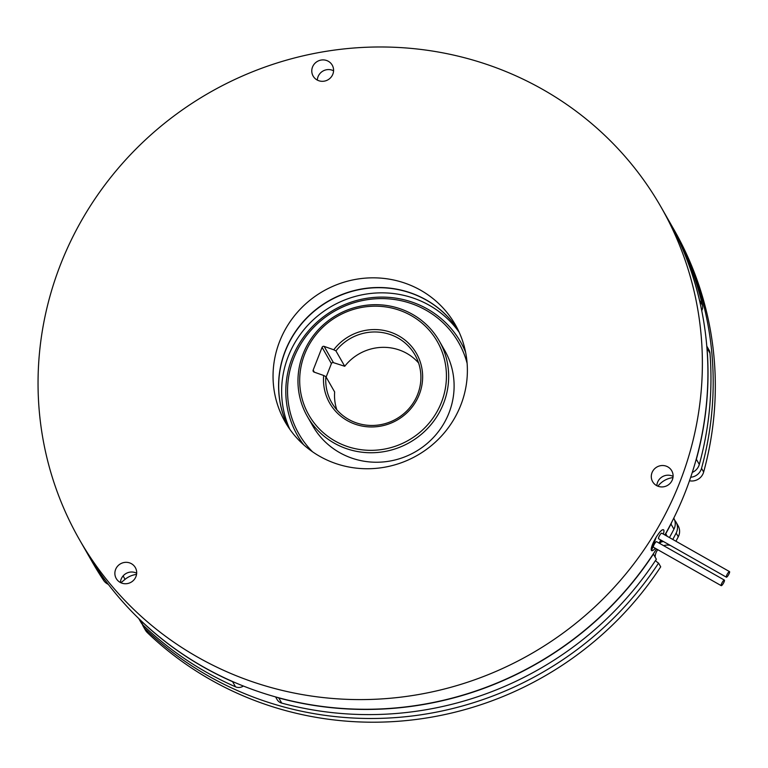 <?xml version="1.0" encoding="UTF-8"?>
<svg xmlns="http://www.w3.org/2000/svg" width="768" height="768" viewBox="0 0 768 768"><rect width="100%" height="100%" fill="white"/><g stroke="black" fill="none" stroke-linecap="round" stroke-linejoin="round"><path stroke-width="1.15" d="M467.117 363.331A91.997 88.819 -29.8 0 0 411.85 303.754A91.997 88.819 -29.8 0 0 303.043 340.502A91.997 88.819 -29.8 0 0 312.547 451.805M303.715 444.835A93.994 90.749 150.2 0 1 297.437 435.36A93.994 90.749 150.2 0 1 308.851 330.499A93.994 90.749 150.2 0 1 412.829 302.371A93.994 90.749 150.2 0 1 460.589 341.971A93.994 90.749 150.2 0 1 465.59 352.186M399.677 310.33A73.997 71.443 -29.8 0 0 304.685 354.154A73.997 71.443 -29.8 0 0 346.435 446.189A73.997 71.443 -29.8 0 0 441.437 402.365A73.997 71.443 -29.8 0 0 399.677 310.33M345.974 448.483A75.994 73.373 150.2 0 1 307.363 416.467A75.994 73.373 150.2 0 1 316.598 331.69A75.994 73.373 150.2 0 1 400.656 308.947A75.994 73.373 150.2 0 1 439.277 340.963A75.994 73.373 150.2 0 1 430.042 425.741A75.994 73.373 150.2 0 1 345.974 448.483M335.933 350.909L333.744 349.776A49.997 48.269 150.2 0 1 391.046 332.362A49.997 48.269 150.2 0 1 419.261 394.55A49.997 48.269 150.2 0 1 355.075 424.157A49.997 48.269 150.2 0 1 323.674 375.475L325.862 376.608A48 46.339 -29.8 0 0 331.661 402.557A48 46.339 -29.8 0 0 356.054 422.774A48 46.339 -29.8 0 0 409.142 408.413A48 46.339 -29.8 0 0 414.97 354.874A48 46.339 -29.8 0 0 390.586 334.656A48 46.339 -29.8 0 0 335.933 350.909L344.736 366.278A48 46.339 150.2 0 1 399.389 350.026A48 46.339 150.2 0 1 418.608 362.995M336.826 409.805A48 46.339 150.2 0 1 334.656 391.987L325.862 376.608M307.363 416.467L312.797 425.962A75.994 73.373 -29.8 0 0 351.408 457.978A75.994 73.373 -29.8 0 0 435.475 435.235A75.994 73.373 -29.8 0 0 444.71 350.458L439.277 340.963M297.504 435.466A93.994 90.749 -29.8 0 0 297.562 435.581A93.994 90.749 -29.8 0 0 303.59 444.72M288.144 426.806A97.997 94.608 150.2 0 1 285.302 351.226A97.997 94.608 150.2 0 1 366.461 288.461A97.997 94.608 150.2 0 1 457.93 329.626M289.814 429.274A97.997 94.608 150.2 0 1 288.259 356.381A97.997 94.608 150.2 0 1 367.891 293.818A97.997 94.608 150.2 0 1 459.197 332.314M726.307 577.104A3.197 0.72 119.5 0 0 726.374 577.181A3.197 0.72 119.5 0 0 728.477 574.934A3.197 0.72 119.5 0 0 729.6 571.68A3.197 0.72 119.5 0 0 729.533 571.613A3.197 0.72 119.5 0 0 727.43 573.85A3.197 0.72 119.5 0 0 726.307 577.104M661.805 533.27A3.197 0.72 119.5 0 0 661.738 533.194A3.197 0.72 119.5 0 0 659.635 535.44A3.197 0.72 119.5 0 0 658.512 538.694A3.197 0.72 119.5 0 0 658.579 538.762A3.197 0.72 119.5 0 0 658.675 538.781M721.162 585.581A3.197 0.72 119.5 0 0 721.229 585.658A3.197 0.72 119.5 0 0 723.331 583.411A3.197 0.72 119.5 0 0 724.454 580.157A3.197 0.72 119.5 0 0 724.387 580.09A3.197 0.72 119.5 0 0 722.285 582.326A3.197 0.72 119.5 0 0 721.162 585.581M656.659 541.738A3.197 0.72 119.5 0 0 656.582 541.67A3.197 0.72 119.5 0 0 654.49 543.907A3.197 0.72 119.5 0 0 653.357 547.162A3.197 0.72 119.5 0 0 653.434 547.238A3.197 0.72 119.5 0 0 653.53 547.258M663.581 529.939C662.323 528.931 659.808 531.456 656.026 537.504A12 2.717 -60.5 0 1 663.494 529.776A12 2.717 -60.5 0 1 663.763 530.045A12 2.717 -60.5 0 1 663.331 534.106M660.778 540.01A12 2.717 -60.5 0 1 659.136 542.928A12 2.717 -60.5 0 1 659.05 543.062M120.422 582.528A11.002 10.618 150.2 0 1 136.666 573.226M129.734 562.934A11.002 10.618 150.2 0 1 133.987 579.84A11.002 10.618 150.2 0 1 116.227 578.496A11.002 10.618 150.2 0 1 129.734 562.934M317.318 80.093A11.002 10.618 150.2 0 1 333.571 70.79M326.63 60.509A11.002 10.618 150.2 0 1 330.883 77.414A11.002 10.618 150.2 0 1 313.133 76.07A11.002 10.618 150.2 0 1 326.63 60.509M656.832 485.712A11.002 10.618 150.2 0 1 673.085 476.41M666.144 466.128A11.002 10.618 150.2 0 1 670.397 483.034A11.002 10.618 150.2 0 1 652.646 481.69A11.002 10.618 150.2 0 1 666.144 466.128M405.466 283.325A97.997 94.608 150.2 0 1 455.261 324.605A97.997 94.608 150.2 0 1 443.357 433.93A97.997 94.608 150.2 0 1 334.954 463.248A97.997 94.608 150.2 0 1 285.168 421.968A97.997 94.608 150.2 0 1 297.072 312.653A97.997 94.608 150.2 0 1 405.466 283.325M288.086 426.72A97.997 94.608 150.2 0 1 304.522 320.179A97.997 94.608 150.2 0 1 411.005 293.002A97.997 94.608 150.2 0 1 457.882 329.53M656.477 548.957A334.982 323.414 150.2 0 1 255.235 690.48A334.982 323.414 150.2 0 1 85.027 549.37L79.488 539.702A334.982 323.414 150.2 0 1 120.182 166.003A334.982 323.414 150.2 0 1 490.733 65.77A334.982 323.414 150.2 0 1 660.941 206.88A334.982 323.414 150.2 0 1 620.237 580.57A334.982 323.414 150.2 0 1 249.696 680.813A334.982 323.414 150.2 0 1 79.488 539.702M660.941 206.88L666.48 216.557A334.982 323.414 150.2 0 1 664.858 534.96M661.651 540.499A334.982 323.414 150.2 0 1 659.846 543.514M655.296 548.294A12 2.717 -60.5 0 1 651.667 550.656A12 2.717 -60.5 0 1 656.026 537.504L651.581 550.598M673.776 518.179L673.757 518.16A12 11.587 150.2 0 1 673.93 529.19L670.982 524.035A334.982 323.414 150.2 0 1 665.75 533.741L667.21 536.304M673.93 529.19A334.982 323.414 150.2 0 1 669.446 537.562M706.781 346.128L709.008 350.016A7.997 7.728 150.2 0 1 709.968 353.155A334.982 323.414 150.2 0 1 699.302 464.448A12 11.587 150.2 0 1 692.285 472.416M709.968 353.155L707.021 348A334.982 323.414 150.2 0 1 696.355 459.293L699.302 464.448M101.654 575.366A12 11.587 150.2 0 1 99.235 572.746A334.982 323.414 150.2 0 1 88.08 554.707L85.133 549.552A334.982 323.414 150.2 0 1 85.075 549.466M99.235 572.746L96.288 567.59A334.982 323.414 150.2 0 1 85.133 549.552M666.528 216.643A334.982 323.414 150.2 0 1 666.576 216.739A334.982 323.414 150.2 0 1 699.494 300.115L702.451 305.27A7.997 7.728 150.2 0 1 701.741 310.666M666.576 216.739L669.533 221.885A334.982 323.414 150.2 0 1 702.451 305.27M243.36 686.035A7.997 7.728 150.2 0 1 235.526 686.822L232.579 681.667A334.982 323.414 150.2 0 1 140.035 619.862L142.982 625.018A12 11.587 150.2 0 1 141.014 622.493L138.758 618.547M235.526 686.822A334.982 323.414 150.2 0 1 142.982 625.018M277.334 697.411A7.997 7.728 -29.8 0 0 278.774 697.949A334.982 323.414 150.2 0 0 653.395 554.074L656.352 559.229A334.982 323.414 150.2 0 1 281.722 703.104A7.997 7.728 150.2 0 1 277.094 699.562L275.587 696.922M670.982 524.035A12 11.587 -29.8 0 0 671.77 522.115M695.702 461.088A12 11.587 -29.8 0 0 696.355 459.293M707.021 348A7.997 7.728 -29.8 0 0 706.838 346.848M699.658 301.056A7.997 7.728 -29.8 0 0 699.494 300.115M96.288 567.59A12 11.587 -29.8 0 0 96.624 568.07M139.238 619.008A12 11.587 -29.8 0 0 140.035 619.862M232.579 681.667A7.997 7.728 -29.8 0 0 233.914 682.109M465.552 352.013A93.994 90.749 -29.8 0 0 460.714 342.192A93.994 90.749 -29.8 0 0 460.656 342.077M676.157 533.078A12 11.587 -29.8 0 0 676.003 522.067L678.125 525.782A12 11.587 150.2 0 1 678.278 536.784L676.157 533.078A334.982 323.414 150.2 0 1 672.768 539.453M678.278 536.784A334.982 323.414 150.2 0 1 675.926 541.238M108.307 584.362A12 11.587 150.2 0 1 103.584 580.339A334.982 323.414 150.2 0 1 92.429 562.301L90.307 558.595A334.982 323.414 150.2 0 1 89.203 556.646M103.584 580.339L101.462 576.634A334.982 323.414 150.2 0 1 90.307 558.595M670.637 223.834A334.982 323.414 150.2 0 1 671.75 225.782L673.882 229.488A334.982 323.414 150.2 0 1 703.651 472.042A12 11.587 150.2 0 1 689.482 480.778M671.75 225.782A334.982 323.414 150.2 0 1 701.53 468.336L703.651 472.042M145.21 628.906A334.982 323.414 150.2 0 0 658.57 563.117L660.701 566.832A334.982 323.414 150.2 0 1 147.331 632.611A12 11.587 150.2 0 1 145.363 630.096L143.242 626.381A12 11.587 -29.8 0 0 145.21 628.906L147.331 632.611M658.57 563.117A12 11.587 150.2 0 1 655.517 560.486M660.566 542.314A12 11.587 150.2 0 1 663.427 541.507M676.003 522.067A12 11.587 -29.8 0 0 674.688 520.243M661.92 477.005A22.003 21.235 150.2 0 1 662.995 476.39M690.691 477.254A12 11.587 -29.8 0 0 701.53 468.336M101.462 576.634A12 11.587 -29.8 0 0 105.072 580.07M125.51 573.821A22.003 21.235 150.2 0 1 126.586 573.206M142.33 624.326A12 11.587 -29.8 0 0 143.242 626.381M655.152 557.146A12 11.587 150.2 0 1 657.792 549.706M663.648 545.674A12 11.587 150.2 0 1 670.378 545.443M120.499 581.674L121.037 582.634L125.069 579.341A22.003 21.235 150.2 0 1 136.55 574.397M657.907 486.202A22.003 21.235 150.2 0 1 672.96 477.581M333.744 349.776L324.134 346.387L333.456 362.659A1.603 1.546 -29.8 0 0 331.402 363.61L326.122 377.069M331.402 363.61L322.08 347.338L313.162 370.099A1.603 1.546 150.2 0 0 314.064 372.086L323.674 375.475M322.08 347.338A1.603 1.546 150.2 0 1 324.134 346.387M344.736 366.278L333.456 362.659M278.774 697.949L281.722 703.104M123.101 575.904L125.069 579.341M313.162 370.099L314.362 372.192M726.374 577.181L658.579 538.762M721.229 585.658L653.434 547.238M724.387 580.09L656.582 541.67M729.533 571.613L661.738 533.194"/></g></svg>
